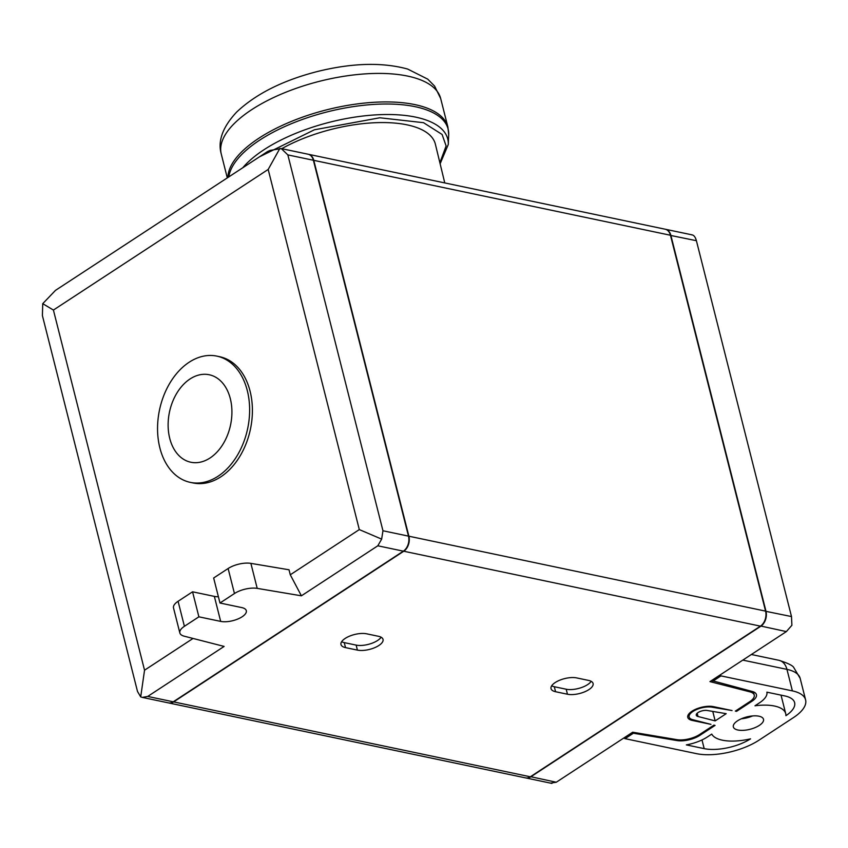 <?xml version="1.0" encoding="UTF-8"?>
<svg xmlns="http://www.w3.org/2000/svg" width="848" height="848" viewBox="0 0 848 848"><rect width="100%" height="100%" fill="white"/><g stroke="black" fill="none" stroke-linecap="round" stroke-linejoin="round"><path stroke-width="1.27" d="M241.775 607.592A15.561 6.392 -14.2 0 1 246.312 610.677A15.561 6.392 -14.2 0 1 242.125 616.782A15.561 6.392 -14.2 0 1 220.681 621.393L198.888 616.825L184.408 626.301A16.971 6.964 165.8 0 0 179.85 632.958A16.971 6.964 165.8 0 0 184.186 636.18L224.116 646.42L147.711 696.441L142.326 697.406L140.704 696.886L137.503 691.459L42.4 315.594L42.739 303.669L55.48 290.376L267.533 151.548L270.141 150.393L281.271 148.591L287.843 154.898L382.957 530.763L381.653 539.127L377.816 545.794L301.4 595.815L257.209 588.374A16.971 6.964 165.8 0 0 234.451 593.536L219.982 603.013L241.775 607.592M247.309 390.621A64.501 45.05 101.9 0 1 236.581 456.606A64.501 45.05 101.9 0 1 190.334 482.374A64.501 45.05 101.9 0 1 159.869 447.871A64.501 45.05 101.9 0 1 170.607 381.886A64.501 45.05 101.9 0 1 216.844 356.118A64.501 45.05 101.9 0 1 247.309 390.621M216.844 356.118L219.621 356.701A64.501 45.05 101.9 0 1 250.086 391.204A64.501 45.05 101.9 0 1 239.348 457.189A64.501 45.05 101.9 0 1 193.111 482.957L190.334 482.374M230.317 398.655A44.7 31.217 101.9 0 1 210.018 458.005A44.7 31.217 101.9 0 1 169.727 438.331A44.7 31.217 101.9 0 1 190.026 378.982A44.7 31.217 101.9 0 1 230.317 398.655M281.748 148.686A96.82 39.739 -14.2 0 1 407.104 124.857A96.82 39.739 -14.2 0 1 435.384 144.234L444.765 182.924M692.297 720.44A15.561 6.392 -14.2 0 1 687.76 717.355A15.561 6.392 -14.2 0 1 691.947 711.249A15.561 6.392 -14.2 0 1 713.391 706.628L732.036 710.55L711.907 707.158A14.151 5.809 -14.2 0 0 696.494 709.575A14.151 5.809 -14.2 0 0 689.127 717.005A14.151 5.809 -14.2 0 0 692.752 719.698L710.942 724.362L692.297 720.44L692.063 719.496M676.81 739.647L677.043 740.569L633.382 733.223L632.258 732.481M624.001 737.898A1.696 0.996 56.8 0 0 625.071 738.661L696.515 753.66A45.262 18.582 165.8 0 0 758.907 740.23L793.421 717.631A45.262 18.582 165.8 0 0 805.6 699.876A45.262 18.582 165.8 0 0 792.392 690.887L786.955 669.379L742.806 660.115M719.878 675.125A1.696 0.996 56.8 0 0 720.948 675.888L792.392 690.887M711.62 680.531L752.091 691.427A16.971 6.964 165.8 0 1 756.437 694.66A16.971 6.964 165.8 0 1 751.869 701.317L736.594 711.313L735.354 711.101L749.664 701.731A16.971 6.964 165.8 0 0 754.232 695.074A16.971 6.964 165.8 0 0 749.886 691.841L709.956 681.612L786.372 631.59L791.894 625.283L791.502 616.56L696.399 240.705C695.318 236.836 693.706 234.885 691.565 234.854M737.527 720.821A15.561 6.392 165.8 0 0 733.34 726.927A15.561 6.392 165.8 0 0 743.473 730.329A15.561 6.392 165.8 0 0 759.32 725.4A15.561 6.392 165.8 0 0 763.507 719.295A15.561 6.392 165.8 0 0 753.374 715.882A15.561 6.392 165.8 0 0 737.527 720.821M741.385 718.765A15.561 6.392 165.8 0 0 752.558 715.945M168.593 702.918A11.321 7.908 -78.1 0 0 168.784 702.96A11.321 7.908 -78.1 0 0 173.649 701.89L403.754 551.232A11.321 7.908 -78.1 0 0 408.884 536.212L313.781 160.346A11.321 7.908 -78.1 0 0 308.439 154.294A11.321 7.908 -78.1 0 0 308.237 154.262M408.874 540.377A10.748 7.505 101.9 0 1 408.874 540.441A10.748 7.505 101.9 0 1 407.909 545.031A10.748 7.505 101.9 0 1 407.888 545.094M168.784 702.96L525.474 777.87A11.321 7.908 -78.1 0 0 530.329 776.789L760.433 626.142A11.321 7.908 -78.1 0 0 765.574 611.122L670.461 235.256A11.321 7.908 -78.1 0 0 665.118 229.204L308.439 154.294M345.528 647.618L357.411 650.109A15.561 6.392 165.8 0 0 374.593 647.724A15.561 6.392 165.8 0 0 383.042 639.392A15.561 6.392 165.8 0 0 378.505 636.307L366.612 633.806A15.561 6.392 165.8 0 0 349.44 636.201A15.561 6.392 165.8 0 0 340.981 644.522A15.561 6.392 165.8 0 0 345.528 647.618L344.256 642.614L356.149 645.105A15.561 6.392 165.8 0 0 381.123 637.219M555.567 691.724L567.46 694.226A15.561 6.392 165.8 0 0 584.643 691.83A15.561 6.392 165.8 0 0 593.091 683.499A15.561 6.392 165.8 0 0 588.554 680.414L576.661 677.912A15.561 6.392 165.8 0 0 559.489 680.308A15.561 6.392 165.8 0 0 551.03 688.64A15.561 6.392 165.8 0 0 555.567 691.724L554.306 686.721L566.199 689.223A15.561 6.392 165.8 0 0 591.173 681.326M551.688 685.809A15.561 6.392 165.8 0 0 554.306 686.721M341.638 641.703A15.561 6.392 165.8 0 0 344.256 642.614M665.32 229.246A11.321 7.908 101.9 0 1 665.51 229.289A11.321 7.908 101.9 0 1 670.863 235.341L765.967 611.196A11.321 7.908 101.9 0 1 760.826 626.227L530.721 776.874A11.321 7.908 101.9 0 1 525.866 777.945A11.321 7.908 101.9 0 1 525.665 777.902M550.946 783.043L556.267 782.238L632.672 732.216L676.863 739.647A16.971 6.964 165.8 0 0 699.621 734.495L713.942 725.125L715.065 725.411L699.791 735.407A16.971 6.964 165.8 0 1 677.043 740.569M759.395 702.897L754.985 705.79A38.478 15.794 -14.2 0 1 785.725 713.666A38.478 15.794 -14.2 0 1 785.916 715.691A33.952 13.939 165.8 0 0 794.629 702.653A33.952 13.939 165.8 0 0 784.729 695.911L766.889 692.169A27.73 11.384 -14.2 0 1 759.395 702.897M686.35 744.894L704.19 748.636A33.952 13.939 165.8 0 0 750.554 738.841A38.478 15.794 -14.2 0 1 711.737 734.103L707.327 736.986A27.73 11.384 -14.2 0 1 686.35 744.894M697.999 716.496L715.171 720.895L726.195 713.677L707.19 710.476A6.795 2.788 165.8 0 0 699.801 711.631A6.795 2.788 165.8 0 0 696.261 715.203A6.795 2.788 165.8 0 0 697.999 716.496L697.183 713.242M712.765 711.419L715.171 720.895M736.371 710.433L736.594 711.313M301.4 595.815L290.281 574.785L289.009 569.782L250.881 563.369A16.971 6.964 165.8 0 0 228.123 568.52L213.654 577.997L219.982 603.013M218.402 596.759A15.561 6.392 -14.2 0 1 214.353 596.388L192.56 591.809L198.888 616.825M192.56 591.809L178.08 601.285A16.971 6.964 165.8 0 0 173.522 607.952L179.85 632.958M142.326 697.406L168.392 702.875A11.321 7.908 -78.1 0 0 173.246 701.805L403.351 551.158A11.321 7.908 -78.1 0 0 407.867 545.158A11.321 7.908 -78.1 0 0 408.874 540.314A11.321 7.908 -78.1 0 0 408.492 536.127L313.389 160.261A11.321 7.908 -78.1 0 0 308.036 154.209L281.271 148.591M42.739 303.669L53.413 310.061L144.542 670.196L193.037 638.449M144.542 670.196L140.704 696.886M381.653 539.127L359.308 529.587L268.18 169.452L53.413 310.061M268.18 169.452L279.893 148.4M290.281 574.785L359.308 529.587M228.854 176.872A112.879 46.333 -14.2 0 1 259.626 140.174A112.879 46.333 -14.2 0 1 444.469 121.699A112.879 46.333 -14.2 0 1 448.687 134.705L448.295 144.446A110.092 45.188 165.8 0 0 444.182 131.758A110.092 45.188 165.8 0 0 263.908 149.778A110.092 45.188 165.8 0 0 242.804 167.734M448.687 134.705L447.903 127.073A113.166 46.46 165.8 0 0 444.257 119.663A113.166 46.46 165.8 0 0 414.895 104.611A113.166 46.46 165.8 0 0 295.464 119.791A113.166 46.46 165.8 0 0 227.9 177.497M440.684 98.559L434.6 86.093L427.731 79.14L407.665 69.059C382.48 62.158 352.62 62.911 318.095 71.338C283.137 80.221 255.99 93.799 236.656 112.063C222.717 126.977 217.586 140.98 221.275 154.071A113.166 46.46 -14.2 0 1 282.734 93.492A113.166 46.46 -14.2 0 1 407.676 76.097A113.166 46.46 -14.2 0 1 437.038 91.149A113.166 46.46 -14.2 0 1 440.684 98.559L447.903 127.073M633.382 733.223L625.071 738.661M720.948 675.888L712.649 681.326M173.649 701.89L530.329 776.789M403.754 551.232L760.433 626.142M408.884 536.212L765.574 611.122M313.781 160.346L670.461 235.256M566.199 689.223L567.46 694.226M356.149 645.105L357.411 650.109M786.372 631.59L760.635 626.004M556.267 782.238L530.53 776.662M778.941 660.306A16.971 11.851 101.9 0 1 786.955 669.379A45.262 18.582 165.8 0 1 800.162 678.368L793.845 667.662C792.848 665.585 787.887 663.136 778.941 660.306L751.36 654.508M701.996 739.944L704.19 748.636M711.705 706.373L711.907 707.158M751.604 700.278L751.869 701.317M699.568 734.527L699.791 735.407M696.399 240.705L670.503 235.415M791.502 616.56L765.606 611.281M749.621 690.802L749.886 691.841M259.382 156.88L314.396 129.786L379.819 117.777L423.544 122.695L442.094 134.461L446.122 145.973L439.868 162.742M250.881 563.369L257.209 588.374M228.123 568.52L234.451 593.536M214.353 596.388L220.681 621.393M178.08 601.285L184.408 626.301M147.711 696.441L173.246 701.805M287.843 154.898L313.389 160.261M382.957 530.763L408.492 536.127M377.816 545.794L403.351 551.158M781.029 695.137L785.725 713.666M688.481 714.429L689.127 717.005M805.6 699.876L800.162 678.368M692.286 234.907L665.51 229.289M753.416 691.851L754.232 695.074M551.931 783.425L525.866 777.945M227.296 177.889L221.275 154.071M448.295 144.446L440.123 163.781"/></g></svg>
